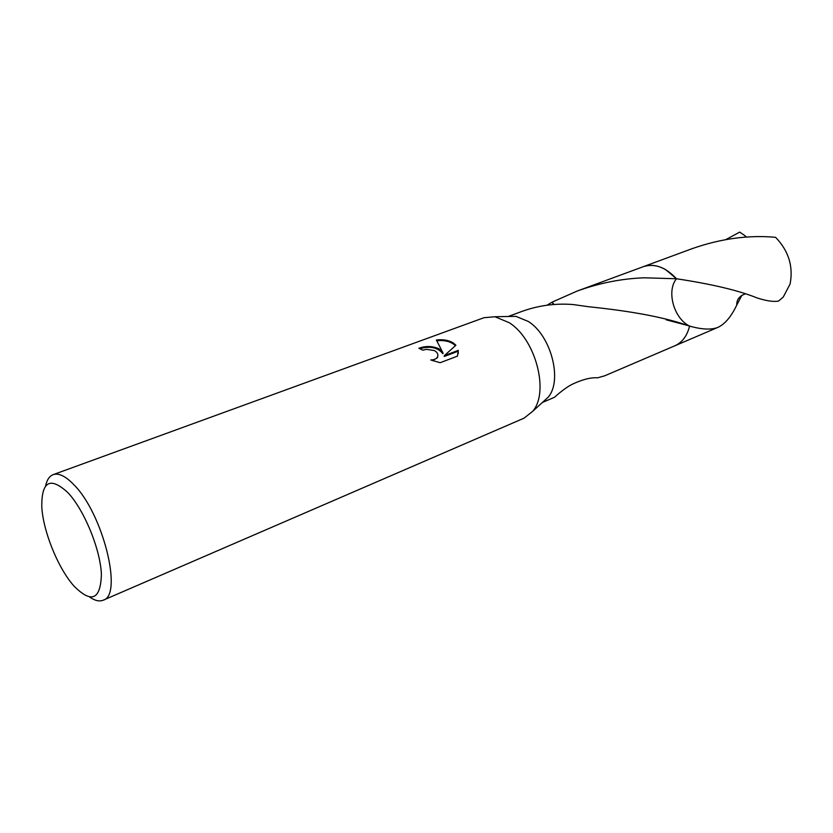 <?xml version="1.0" encoding="UTF-8"?>
<svg xmlns="http://www.w3.org/2000/svg" width="833" height="833" viewBox="0 0 833 833"><rect width="100%" height="100%" fill="white"/><g stroke="black" fill="none" stroke-linecap="round" stroke-linejoin="round"><path stroke-width="1.25" d="M45.576 486.035C46.898 479.881 49.439 476.08 53.197 474.633L484.004 317.706L494.948 316.738L509.223 322.694C535.754 339.208 549.541 392.405 532.62 411.387L523.999 418.187L103.167 600.208C99.45 601.728 94.993 600.718 89.797 597.157M508.89 316.467L515.877 316.342L528.247 321.423C551.144 335.512 562.806 380.785 548.093 397.289L542.929 401.995M439.022 348.84L443 352.911L436.367 339.999C443.312 339.177 449.133 340.281 453.818 343.331L455.89 345.247L444.343 355.649L458.285 350.381L457.452 356.128L440.136 362.719L430.765 359.95C434.108 359.95 436.357 358.94 437.502 356.941C438.512 354.462 437.46 352.338 434.368 350.578L426.642 349.339L422.8 350.172L418.864 348.267C425.684 345.768 432.4 345.955 439.022 348.84M53.197 474.633C58.737 472.769 65.672 476.164 73.991 484.837C103.136 513.826 123.18 595.512 103.167 600.208M67.931 492.667C84.248 509.983 100.418 549.436 101.407 574.416C100.554 599.906 91.318 603.686 73.7 585.755L72.669 584.547C57.31 566.409 43.097 530.694 41.796 506.964C41.494 481.172 50.199 476.414 67.931 492.667M642.732 266.883L643.295 266.675C650.354 264.196 657.841 265.206 665.754 269.715L676.479 278.753C666.39 290.842 673.585 317.706 689.016 325.838L689.547 326.13C687.121 335.928 682.206 342.488 674.782 345.82L604.696 375.808L597.636 377.807C590.878 377.297 582.35 379.473 572.063 384.346C563.712 388.594 553.706 397.945 554.497 397.289L542.429 402.454M546.958 305.232L552.362 302.025L577.217 291.04C599.458 283.012 621.793 278.607 644.232 277.805L676.479 278.753C712.017 284.147 738.85 290.53 756.999 297.902L757.093 297.922C766.298 300.911 773.43 301.973 778.48 301.088L783.218 297.11L790.09 284.032C793.464 266.456 788.632 250.879 775.585 237.311C748.513 234.864 720.743 238.634 692.265 248.619L643.295 266.675C654.53 263.124 665.598 267.154 676.479 278.753L665.754 269.705C657.674 265.113 650.052 264.155 642.899 266.82M741.87 295.299L736.747 305.128C731.249 316.592 725.054 323.964 718.161 327.265C711.944 329.858 703.073 329.639 691.536 326.619L689.557 326.14C666.577 317.737 632.83 311.261 588.327 306.711L573.114 304.545C555.871 303.191 539.149 305.357 522.937 311.053L508.213 316.488M419.894 348.704C430.12 345.778 437.794 347.444 442.906 353.723L443 352.911M437.814 356.076L437.398 357.753L432.556 360.668M458.265 353.525L458.181 351.203L444.249 356.472L444.343 355.649M455.432 345.643C451.049 341.592 444.905 339.968 436.981 340.77M458.181 351.203L458.285 350.381M552.112 302.264L553.445 304.524M553.81 304.493L552.362 302.025M689.557 326.14L689.557 326.172C687.121 335.938 682.206 342.498 674.792 345.83L674.241 346.049M725.876 239.571L739.735 232.095L744.785 235.593M666.233 319.82L688.995 325.828M746.597 237.093L744.775 235.593L745.67 237.155M548.093 397.289L532.62 411.387M437.502 356.941L437.408 357.763M643.284 266.685L577.217 291.04M515.877 316.342L494.948 316.738M744.879 294.07C739.288 296.1 736.58 299.786 736.747 305.128M691.536 326.609L689.026 325.838M718.161 327.265L674.792 345.83"/></g></svg>
